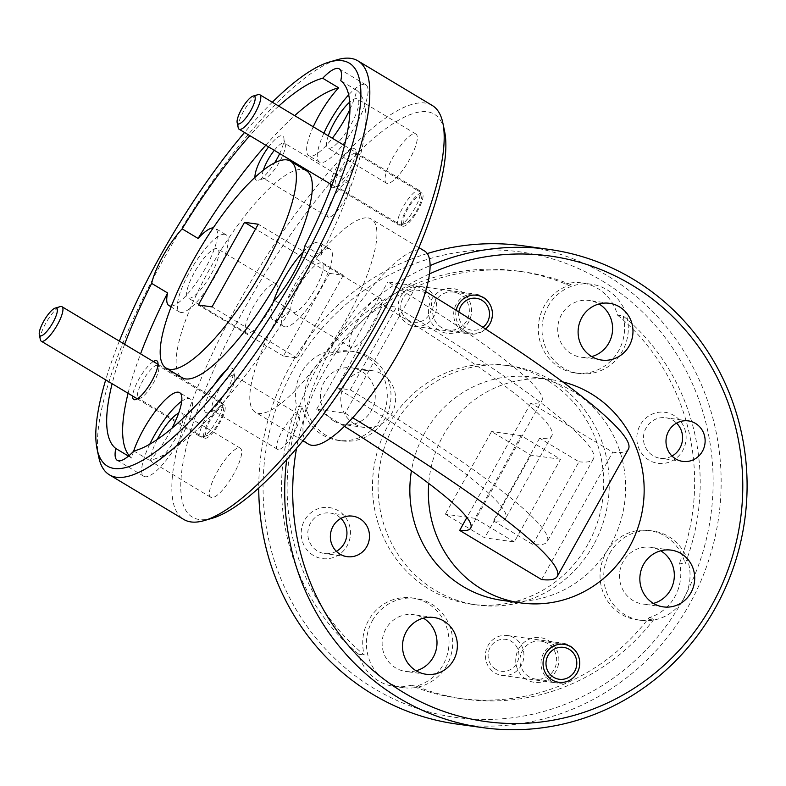 <?xml version="1.0" encoding="UTF-8"?>
<svg xmlns="http://www.w3.org/2000/svg" width="786" height="786" viewBox="0 0 786 786"><rect width="100%" height="100%" fill="white"/><g stroke="black" fill="none" stroke-linecap="round" stroke-linejoin="round"><path stroke-width="0.59" stroke-dasharray="3.93 2.95" d="M212.397 518.21A234.975 63.204 121 0 1 199.418 519.536A234.975 63.204 121 0 1 245.743 306.314A234.975 63.204 121 0 1 427.299 111.789A234.975 63.204 121 0 1 444.581 131.282M432.251 105.471A241.41 64.933 -59 0 0 425.098 103.015A241.41 64.933 -59 0 0 245.37 290.928A241.41 64.933 -59 0 0 183.826 519.477M602.047 280.799A234.975 224.845 -82.1 0 1 682.16 601.123A234.975 224.845 -82.1 0 1 374.165 688.556A234.975 224.845 -82.1 0 1 294.043 368.231A234.975 224.845 -82.1 0 1 602.047 280.799M456.882 724.063A241.41 231.005 97.9 0 0 689.332 604.572A241.41 231.005 97.9 0 0 607.018 275.473A241.41 231.005 97.9 0 0 523.034 245.802M333.942 421.08A28.65 27.412 -82.1 0 1 321.946 387.085A28.65 27.412 -82.1 0 1 351.764 367.848A28.65 27.412 -82.1 0 1 361.727 371.375A28.65 27.412 -82.1 0 1 373.723 405.38A28.65 27.412 -82.1 0 1 343.914 424.607A28.65 27.412 -82.1 0 1 333.942 421.08M354.319 423.9A28.65 27.412 -82.1 0 1 342.323 389.895A28.65 27.412 -82.1 0 1 372.142 370.668A28.65 27.412 -82.1 0 1 382.104 374.195A28.65 27.412 -82.1 0 1 394.1 408.199A28.65 27.412 -82.1 0 1 364.291 427.427A28.65 27.412 -82.1 0 1 354.319 423.9M416.118 670.763A28.65 27.412 -82.1 0 1 405.645 671.431A28.65 27.412 -82.1 0 1 395.672 667.913A28.65 27.412 -82.1 0 1 383.676 633.909A28.65 27.412 -82.1 0 1 413.495 614.672A28.65 27.412 -82.1 0 1 423.399 618.16M653.451 603.402A28.65 27.412 -82.1 0 1 642.968 604.061A28.65 27.412 -82.1 0 1 633.005 600.543A28.65 27.412 -82.1 0 1 621.009 566.539A28.65 27.412 -82.1 0 1 650.818 547.311A28.65 27.412 -82.1 0 1 660.721 550.79M591.711 356.579A28.65 27.412 -82.1 0 1 581.237 357.237A28.65 27.412 -82.1 0 1 571.275 353.72A28.65 27.412 -82.1 0 1 559.268 319.715A28.65 27.412 -82.1 0 1 589.087 300.488A28.65 27.412 -82.1 0 1 598.991 303.966M439.079 330.464A22.529 21.556 -82.1 0 1 431.406 299.751A22.529 21.556 -82.1 0 1 460.94 291.36A22.529 21.556 -82.1 0 1 468.613 322.083A22.529 21.556 -82.1 0 1 439.079 330.464M441.693 327.664A19.149 18.324 -82.1 0 1 433.675 304.929A19.149 18.324 -82.1 0 1 453.61 292.078A19.149 18.324 -82.1 0 1 460.272 294.436A19.149 18.324 -82.1 0 1 468.289 317.161A19.149 18.324 -82.1 0 1 448.354 330.022A19.149 18.324 -82.1 0 1 441.693 327.664M485.581 329.02A19.149 18.324 -82.1 0 1 471.462 333.215A19.149 18.324 -82.1 0 1 464.801 330.867A19.149 18.324 -82.1 0 1 456.185 310.323M526.384 679.526A22.529 21.556 -82.1 0 1 518.701 648.814A22.529 21.556 -82.1 0 1 548.235 640.423A22.529 21.556 -82.1 0 1 555.918 671.146A22.529 21.556 -82.1 0 1 526.384 679.526M528.998 676.726A19.149 18.324 -82.1 0 1 520.98 653.991A19.149 18.324 -82.1 0 1 540.906 641.14A19.149 18.324 -82.1 0 1 547.577 643.488A19.149 18.324 -82.1 0 1 555.594 666.223A19.149 18.324 -82.1 0 1 535.659 679.084A19.149 18.324 -82.1 0 1 528.998 676.726M313.359 555.427A25.751 24.641 -82.1 0 1 304.575 520.322A25.751 24.641 -82.1 0 1 338.334 510.743A25.751 24.641 -82.1 0 1 347.107 545.838A25.751 24.641 -82.1 0 1 313.359 555.427M336.369 551.31A20.436 19.562 -82.1 0 1 324.569 553.54A20.436 19.562 -82.1 0 1 317.465 551.025A20.436 19.562 -82.1 0 1 308.898 526.767A20.436 19.562 -82.1 0 1 330.169 513.042A20.436 19.562 -82.1 0 1 337.282 515.557A20.436 19.562 -82.1 0 1 340.928 518.387M648.99 460.154A25.751 24.641 -82.1 0 1 640.207 425.049A25.751 24.641 -82.1 0 1 673.966 415.47A25.751 24.641 -82.1 0 1 682.739 450.575A25.751 24.641 -82.1 0 1 648.99 460.154M672.001 456.047A20.436 19.562 -82.1 0 1 660.201 458.267A20.436 19.562 -82.1 0 1 653.097 455.752A20.436 19.562 -82.1 0 1 644.53 431.494A20.436 19.562 -82.1 0 1 665.801 417.779A20.436 19.562 -82.1 0 1 672.914 420.284A20.436 19.562 -82.1 0 1 676.559 423.114M623.072 315.893A45.067 43.122 -82.1 0 1 618.67 350.684A45.067 43.122 -82.1 0 1 575.283 372.986A45.067 43.122 -82.1 0 1 544.246 306.019A45.067 43.122 -82.1 0 1 571.167 284.748L565.615 283.982A45.067 43.122 -82.1 0 1 582.072 282.94A45.067 43.122 -82.1 0 1 617.511 315.127L623.072 315.893A215.659 206.364 97.9 0 1 685.107 563.916L679.546 563.149A45.067 43.122 -82.1 0 1 674.85 596.741A45.067 43.122 -82.1 0 1 649.069 617.678A215.659 206.364 -82.1 0 1 458.552 698.302A215.659 206.364 -82.1 0 1 410.597 685.372A45.067 43.122 -82.1 0 1 394.13 686.414A45.067 43.122 -82.1 0 1 358.691 654.227A215.659 206.364 -82.1 0 1 296.656 406.205A45.067 43.122 -82.1 0 1 301.352 372.613A45.067 43.122 -82.1 0 1 327.133 351.676L332.694 352.442A45.067 43.122 -82.1 0 1 350.301 351.077A45.067 43.122 -82.1 0 1 381.348 418.044A45.067 43.122 -82.1 0 1 337.96 440.356A45.067 43.122 -82.1 0 1 302.217 406.971A215.659 206.364 97.9 0 0 364.252 654.993A45.067 43.122 -82.1 0 1 368.644 620.203A45.067 43.122 -82.1 0 1 412.041 597.9A45.067 43.122 -82.1 0 1 443.078 664.877A45.067 43.122 -82.1 0 1 416.148 686.139A215.659 206.364 97.9 0 0 464.113 699.068A215.659 206.364 97.9 0 0 654.63 618.444A45.067 43.122 -82.1 0 1 637.014 619.81A45.067 43.122 -82.1 0 1 605.977 552.843A45.067 43.122 -82.1 0 1 649.364 530.53A45.067 43.122 -82.1 0 1 685.107 563.916M547.95 306.53A45.067 43.122 -82.1 0 1 591.337 284.227A45.067 43.122 -82.1 0 1 622.384 351.195A45.067 43.122 -82.1 0 1 578.987 373.497A45.067 43.122 -82.1 0 1 547.95 306.53M609.681 553.354A45.067 43.122 -82.1 0 1 653.068 531.051A45.067 43.122 -82.1 0 1 684.115 598.018A45.067 43.122 -82.1 0 1 640.718 620.321A45.067 43.122 -82.1 0 1 609.681 553.354M372.348 620.724A45.067 43.122 -82.1 0 1 415.745 598.411A45.067 43.122 -82.1 0 1 446.782 665.388A45.067 43.122 -82.1 0 1 403.395 687.691A45.067 43.122 -82.1 0 1 372.348 620.724M310.617 373.9A45.067 43.122 -82.1 0 1 354.014 351.588A45.067 43.122 -82.1 0 1 385.052 418.565A45.067 43.122 -82.1 0 1 341.664 440.867A45.067 43.122 -82.1 0 1 310.617 373.9M593.351 545.268A120.71 115.503 -82.1 0 1 477.122 605.014A120.71 115.503 -82.1 0 1 393.973 425.629A120.71 115.503 -82.1 0 1 510.202 365.873A120.71 115.503 -82.1 0 1 593.351 545.268M587.79 544.492A120.71 115.503 -82.1 0 1 471.571 604.247A120.71 115.503 -82.1 0 1 388.422 424.853A120.71 115.503 -82.1 0 1 504.641 365.107A120.71 115.503 -82.1 0 1 587.79 544.492M320.865 262.917A28.65 7.703 -59 0 0 299.535 285.22A28.65 7.703 -59 0 0 292.235 312.337A28.65 7.703 -59 0 0 293.08 312.632A28.65 7.703 -59 0 0 314.41 290.329A28.65 7.703 -59 0 0 321.71 263.212A28.65 7.703 -59 0 0 320.865 262.917M351.558 347.726A28.65 7.703 121 0 1 350.713 347.432A28.65 7.703 121 0 1 358.013 320.315A28.65 7.703 121 0 1 379.343 298.012A28.65 7.703 121 0 1 380.198 298.307A28.65 7.703 121 0 1 372.888 325.424A28.65 7.703 121 0 1 351.558 347.726M157.18 439.61A28.65 7.703 -59 0 0 152.337 462.227A28.65 7.703 -59 0 0 153.182 462.522A28.65 7.703 -59 0 0 174.512 440.219A28.65 7.703 -59 0 0 181.812 413.102A28.65 7.703 -59 0 0 180.967 412.807A28.65 7.703 -59 0 0 178.609 413.249M211.67 497.617A28.65 7.703 121 0 1 210.815 497.322A28.65 7.703 121 0 1 218.125 470.205A28.65 7.703 121 0 1 239.445 447.902A28.65 7.703 121 0 1 240.3 448.197A28.65 7.703 121 0 1 232.99 475.314A28.65 7.703 121 0 1 211.67 497.617M216.661 248.504A28.65 7.703 -59 0 0 195.331 270.806A28.65 7.703 -59 0 0 188.031 297.923A28.65 7.703 -59 0 0 188.886 298.218A28.65 7.703 -59 0 0 210.206 275.915A28.65 7.703 -59 0 0 217.516 248.798A28.65 7.703 -59 0 0 216.661 248.504M247.364 333.313A28.65 7.703 121 0 1 246.519 333.018A28.65 7.703 121 0 1 253.819 305.901A28.65 7.703 121 0 1 275.149 283.599A28.65 7.703 121 0 1 275.994 283.893A28.65 7.703 121 0 1 268.694 311.01A28.65 7.703 121 0 1 247.364 333.313M328.273 135.801A28.65 7.703 -59 0 0 327.929 148.033A28.65 7.703 -59 0 0 328.774 148.328A28.65 7.703 -59 0 0 350.104 126.025A28.65 7.703 -59 0 0 357.414 98.908A28.65 7.703 -59 0 0 356.559 98.614A28.65 7.703 -59 0 0 349.672 102.151M387.262 183.423A28.65 7.703 121 0 1 386.407 183.128A28.65 7.703 121 0 1 393.717 156.011A28.65 7.703 121 0 1 415.047 133.708A28.65 7.703 121 0 1 415.892 134.003A28.65 7.703 121 0 1 408.592 161.12A28.65 7.703 121 0 1 387.262 183.423M331.122 187.137A22.529 6.062 -59 0 0 332.232 187.746A22.529 6.062 -59 0 0 333.48 187.618A22.529 6.062 -59 0 0 348.355 171.319A22.529 6.062 -59 0 0 355.744 150.519A22.529 6.062 -59 0 0 354.083 148.652A22.529 6.062 -59 0 0 340.083 161.739A22.529 6.062 -59 0 0 330.474 184.042M355.243 153.26A19.149 5.148 -59 0 0 340.977 168.165A19.149 5.148 -59 0 0 336.094 186.292A19.149 5.148 -59 0 0 336.663 186.488A19.149 5.148 -59 0 0 337.725 186.38A19.149 5.148 -59 0 0 350.369 172.527A19.149 5.148 -59 0 0 356.648 154.842A19.149 5.148 -59 0 0 355.803 153.457A19.149 5.148 -59 0 0 355.243 153.26M421.561 193.061A19.149 5.148 -59 0 0 407.305 207.966A19.149 5.148 -59 0 0 402.422 226.093A19.149 5.148 -59 0 0 402.992 226.289A19.149 5.148 -59 0 0 417.248 211.385A19.149 5.148 -59 0 0 422.131 193.248A19.149 5.148 -59 0 0 421.561 193.061M153.329 361.521A22.529 6.062 -59 0 0 140.124 377.054A22.529 6.062 -59 0 0 132.628 396.016M157.397 365.235A19.149 5.148 -59 0 0 143.14 380.139A19.149 5.148 -59 0 0 138.257 398.276A19.149 5.148 -59 0 0 138.817 398.463A19.149 5.148 -59 0 0 139.879 398.355A19.149 5.148 -59 0 0 152.523 384.501A19.149 5.148 -59 0 0 158.801 366.816A19.149 5.148 -59 0 0 157.966 365.431A19.149 5.148 -59 0 0 157.397 365.235M223.715 405.036A19.149 5.148 -59 0 0 209.459 419.94A19.149 5.148 -59 0 0 204.576 438.067A19.149 5.148 -59 0 0 205.146 438.264A19.149 5.148 -59 0 0 219.402 423.359A19.149 5.148 -59 0 0 224.285 405.222A19.149 5.148 -59 0 0 223.715 405.036M214.244 384.885A25.751 6.927 -59 0 0 206.512 412.709A25.751 6.927 -59 0 0 207.936 412.562A25.751 6.927 -59 0 0 224.934 393.933A25.751 6.927 -59 0 0 233.373 370.157A25.751 6.927 -59 0 0 231.487 368.025A25.751 6.927 -59 0 0 225.592 370.933M233.295 375.266A20.436 5.502 -59 0 0 218.076 391.173A20.436 5.502 -59 0 0 212.868 410.528A20.436 5.502 -59 0 0 213.468 410.734A20.436 5.502 -59 0 0 214.598 410.616A20.436 5.502 -59 0 0 228.097 395.83A20.436 5.502 -59 0 0 234.798 376.956A20.436 5.502 -59 0 0 233.904 375.472A20.436 5.502 -59 0 0 233.295 375.266M278.205 449.572A20.436 5.502 121 0 1 277.596 449.366A20.436 5.502 121 0 1 282.803 430.021A20.436 5.502 121 0 1 298.022 414.104A20.436 5.502 121 0 1 298.631 414.31A20.436 5.502 121 0 1 293.424 433.666A20.436 5.502 121 0 1 278.205 449.572M279.698 153.584A25.751 6.927 -59 0 0 283.864 137.805A25.751 6.927 -59 0 0 281.968 135.664A25.751 6.927 -59 0 0 268.576 146.903M254.978 177.292A25.751 6.927 -59 0 0 256.993 180.348A25.751 6.927 -59 0 0 258.417 180.21A25.751 6.927 -59 0 0 274.697 162.761M263.379 170.11A20.436 5.502 -59 0 0 263.349 178.167A20.436 5.502 -59 0 0 263.958 178.373A20.436 5.502 -59 0 0 265.088 178.255A20.436 5.502 -59 0 0 278.578 163.468A20.436 5.502 -59 0 0 285.279 144.604A20.436 5.502 -59 0 0 284.385 143.111A20.436 5.502 -59 0 0 283.775 142.905A20.436 5.502 -59 0 0 274.304 150.342M328.686 217.221A20.436 5.502 121 0 1 328.076 217.005A20.436 5.502 121 0 1 333.293 197.659A20.436 5.502 121 0 1 348.512 181.753A20.436 5.502 121 0 1 349.112 181.959A20.436 5.502 121 0 1 343.904 201.304A20.436 5.502 121 0 1 328.686 217.221M313.25 126.792A45.067 12.124 -59 0 0 308.849 155.736A45.067 12.124 -59 0 0 310.185 156.188A45.067 12.124 -59 0 0 332.311 138.228M323.891 133.168A45.067 12.124 -59 0 0 319.48 162.113A45.067 12.124 -59 0 0 320.816 162.574A45.067 12.124 -59 0 0 354.368 127.499A45.067 12.124 -59 0 0 365.854 84.829A45.067 12.124 -59 0 0 364.517 84.377A45.067 12.124 -59 0 0 348.63 94.909M171.456 306.088A45.067 12.124 -59 0 0 204.782 269.352A45.067 12.124 -59 0 0 215.325 228.343A45.067 12.124 -59 0 0 213.989 227.881A45.067 12.124 -59 0 0 213.232 227.842M224.629 234.267A45.067 12.124 -59 0 0 191.077 269.343A45.067 12.124 -59 0 0 179.581 312.003A45.067 12.124 -59 0 0 180.918 312.464A45.067 12.124 -59 0 0 214.47 277.379A45.067 12.124 -59 0 0 225.955 234.719A45.067 12.124 -59 0 0 224.629 234.267M133.6 451.272A45.067 12.124 -59 0 0 131.734 458.061L128.491 456.106M149.743 444.257A45.067 12.124 -59 0 0 143.887 476.306A45.067 12.124 -59 0 0 145.223 476.758A45.067 12.124 -59 0 0 178.776 441.683A45.067 12.124 -59 0 0 190.261 399.023A45.067 12.124 -59 0 0 188.925 398.561A45.067 12.124 -59 0 0 181.684 401.273M304.919 245.841L320.875 255.411A45.067 12.124 -59 0 0 319.529 242.756A45.067 12.124 -59 0 0 318.192 242.294A45.067 12.124 -59 0 0 303.229 251.834M273.135 302.512A45.067 12.124 -59 0 0 273.155 320.03A45.067 12.124 -59 0 0 274.491 320.491A45.067 12.124 -59 0 0 290.398 309.939A215.659 58.007 121 0 1 149.821 460.557A45.067 12.124 -59 0 0 171.987 428.272M328.823 248.671A45.067 12.124 -59 0 0 295.271 283.756A45.067 12.124 -59 0 0 283.785 326.416A45.067 12.124 -59 0 0 285.122 326.878A45.067 12.124 -59 0 0 318.674 291.793A45.067 12.124 -59 0 0 330.159 249.133A45.067 12.124 -59 0 0 328.823 248.671M306.344 170.69A120.71 32.462 -59 0 0 302.767 169.462A120.71 32.462 -59 0 0 212.898 263.418A120.71 32.462 -59 0 0 182.136 377.693M286.684 459.79A241.41 231.005 -82.1 0 1 316.512 368.88A241.41 231.005 -82.1 0 1 430.04 265.629M427.211 253.564A241.41 231.005 97.9 0 0 290.584 365.294A241.41 231.005 97.9 0 0 258.751 488.067M562.697 381.878A112.663 107.8 97.9 0 0 551.703 379.746A112.663 107.8 97.9 0 0 443.225 435.503A112.663 107.8 97.9 0 0 428.734 483.449M502.303 600.376A112.663 107.8 97.9 0 0 610.781 544.61A112.663 107.8 97.9 0 0 533.173 377.182A112.663 107.8 97.9 0 0 424.705 432.948A112.663 107.8 97.9 0 0 411.451 470.775M308.554 444.169A112.663 30.3 121 0 1 337.273 337.508A112.663 30.3 121 0 1 421.149 249.82A112.663 30.3 121 0 1 424.489 250.96M367.986 217.909A112.663 30.3 121 0 1 371.326 219.058A112.663 30.3 121 0 1 342.598 325.718A112.663 30.3 121 0 1 258.722 413.407A112.663 30.3 121 0 1 255.391 412.267A112.663 30.3 121 0 1 284.11 305.607A112.663 30.3 121 0 1 367.986 217.909M327.133 351.676A215.659 206.364 -82.1 0 1 517.65 271.052A215.659 206.364 -82.1 0 1 565.615 283.982M571.167 284.748A215.659 206.364 97.9 0 0 523.211 271.818A215.659 206.364 97.9 0 0 332.694 352.442M617.511 315.127A215.659 206.364 -82.1 0 1 679.546 563.149M416.148 686.139L410.597 685.372M649.069 617.678L654.63 618.444M349.878 109.421A45.067 12.124 -59 0 0 356.746 90.321A215.659 58.007 121 0 1 320.875 255.411M356.746 90.321L340.79 80.742M265.776 145.223A215.659 58.007 121 0 1 294.681 115.65M278.735 106.081A215.659 58.007 -59 0 0 249.82 135.654M131.734 458.061A215.659 58.007 121 0 1 129.14 455.556M128.079 393.295A215.659 58.007 121 0 1 140.566 353.867M124.62 344.297A215.659 58.007 -59 0 0 112.123 383.725M425.55 291.429A371.454 40.764 29.2 0 0 416.354 285.858L387.822 281.909A272.31 29.878 29.2 0 1 541.878 400.742A272.31 29.878 29.2 0 1 530.855 403.061L612.746 452.196A371.454 40.764 29.2 0 0 628.417 449.101M344.455 426.356A272.31 29.878 29.2 0 0 316.65 409.26L345.182 413.21A371.454 40.764 29.2 0 1 352.727 417.779M541.574 579.547L612.746 452.196M416.354 285.858L345.182 413.21M316.65 409.26L387.822 281.909M530.855 403.061L466.904 517.483M98.781 457.246A241.41 64.933 121 0 1 177.931 234.395A241.41 64.933 121 0 1 337.332 59.707M429.441 273.931A234.975 224.845 97.9 0 0 296.519 448.511M272.32 102.229A234.975 63.204 -59 0 0 244.525 132.47M119.325 341.114A234.975 63.204 -59 0 0 105.707 379.874M290.398 309.939L274.442 300.37M133.866 450.987L149.821 460.557M329.599 273.381L343.305 275.277L297.108 357.944L283.402 356.048L329.599 273.381L255.597 228.972M343.305 275.277L258.24 224.226M283.402 356.048L198.337 304.997M297.108 357.944L212.043 306.894M302.217 406.971L296.656 406.205M358.691 654.227L364.252 654.993M514.309 541.918L474.97 518.308L521.167 435.64L560.516 459.25L514.309 541.918L484.677 537.811L445.328 514.201L491.535 431.543L530.874 455.143L484.677 537.811M560.516 459.25L530.874 455.143M474.97 518.308L445.328 514.201M521.167 435.64L491.535 431.543M336.546 387.95L350.261 389.846L396.458 307.179L382.753 305.282L336.546 387.95A298.061 32.707 -150.8 0 1 505.663 518.308A298.061 32.707 -150.8 0 1 493.441 520.833L532.79 544.443A345.702 37.934 -150.8 0 0 547.253 541.554A345.702 37.934 -150.8 0 0 350.261 389.846M532.79 544.443L578.987 461.775L539.638 438.166A298.061 32.707 -150.8 0 0 551.87 435.64A298.061 32.707 -150.8 0 0 382.753 305.282M578.987 461.775A345.702 37.934 -150.8 0 0 593.45 458.886A345.702 37.934 -150.8 0 0 396.458 307.179M539.638 438.166L493.441 520.833M420.078 195.714A16.093 4.333 121 0 1 421.267 197.04A16.093 4.333 121 0 1 415.99 211.906A16.093 4.333 121 0 1 405.36 223.548A16.093 4.333 121 0 1 404.476 223.637A16.093 4.333 121 0 1 407.649 209.037A16.093 4.333 121 0 1 420.078 195.714M399.2 225.14A20.122 5.414 -59 0 0 400.31 225.022A20.122 5.414 -59 0 0 413.593 210.461A20.122 5.414 -59 0 0 420.186 191.892A20.122 5.414 -59 0 0 419.302 190.428A20.122 5.414 -59 0 0 418.712 190.222A20.122 5.414 -59 0 0 403.729 205.883A20.122 5.414 -59 0 0 398.6 224.934A20.122 5.414 -59 0 0 399.2 225.14M238.217 127.754A20.122 5.414 121 0 1 244.819 109.185A20.122 5.414 121 0 1 258.103 94.625M222.242 407.688A16.093 4.333 121 0 1 223.421 409.025A16.093 4.333 121 0 1 218.144 423.88A16.093 4.333 121 0 1 207.514 435.523A16.093 4.333 121 0 1 206.63 435.611A16.093 4.333 121 0 1 209.803 421.011A16.093 4.333 121 0 1 222.242 407.688M201.354 437.114A20.122 5.414 -59 0 0 202.464 436.996A20.122 5.414 -59 0 0 215.747 422.436A20.122 5.414 -59 0 0 222.35 403.866A20.122 5.414 -59 0 0 221.465 402.403A20.122 5.414 -59 0 0 220.866 402.196A20.122 5.414 -59 0 0 205.883 417.857A20.122 5.414 -59 0 0 200.754 436.908A20.122 5.414 -59 0 0 201.354 437.114M40.381 339.729A20.122 5.414 121 0 1 46.973 321.16A20.122 5.414 121 0 1 60.257 306.599M495.701 669.259A16.093 15.396 -82.1 0 1 490.218 647.32A16.093 15.396 -82.1 0 1 511.313 641.337A16.093 15.396 -82.1 0 1 516.795 663.276A16.093 15.396 -82.1 0 1 495.701 669.259M514.417 638.006A20.122 19.247 97.9 0 0 507.422 635.53A20.122 19.247 97.9 0 0 486.485 649.04A20.122 19.247 97.9 0 0 494.905 672.914A20.122 19.247 97.9 0 0 501.91 675.39A20.122 19.247 97.9 0 0 522.847 661.881A20.122 19.247 97.9 0 0 514.417 638.006M550.485 680.597A20.122 19.247 -82.1 0 1 542.055 656.723A20.122 19.247 -82.1 0 1 562.992 643.223A20.122 19.247 -82.1 0 1 569.988 645.689A20.122 19.247 -82.1 0 1 578.417 669.574A20.122 19.247 -82.1 0 1 557.48 683.073A20.122 19.247 -82.1 0 1 550.485 680.597M408.396 320.207A16.093 15.396 -82.1 0 1 402.913 298.267A16.093 15.396 -82.1 0 1 424.008 292.274A16.093 15.396 -82.1 0 1 429.49 314.213A16.093 15.396 -82.1 0 1 408.396 320.207M427.112 288.943A20.122 19.247 97.9 0 0 420.117 286.468A20.122 19.247 97.9 0 0 399.18 299.977A20.122 19.247 97.9 0 0 407.61 323.852A20.122 19.247 97.9 0 0 414.605 326.328A20.122 19.247 97.9 0 0 435.542 312.818A20.122 19.247 97.9 0 0 427.112 288.943M458.857 311.993A16.093 15.396 97.9 0 0 466.285 328.204A16.093 15.396 97.9 0 0 482.928 327.31M463.18 331.545A20.122 19.247 -82.1 0 1 454.75 307.66A20.122 19.247 -82.1 0 1 475.687 294.161A20.122 19.247 -82.1 0 1 482.692 296.627A20.122 19.247 -82.1 0 1 491.112 320.511A20.122 19.247 -82.1 0 1 470.175 334.011A20.122 19.247 -82.1 0 1 463.18 331.545M372.142 370.668L351.764 367.848M433.872 617.491L413.495 614.672M671.195 550.131L650.818 547.311M609.464 303.308L589.087 300.488M476.719 295.271L453.61 292.078M564.014 644.333L540.906 641.14M352.727 516.166L330.169 513.042M688.359 420.893L665.801 417.779M591.337 284.227L582.072 282.94M653.068 531.051L649.364 530.53M415.745 598.411L412.041 597.9M354.014 351.588L350.301 351.077M477.122 605.014L471.571 604.247M350.713 347.432L292.235 312.337M210.815 497.322L152.337 462.227M246.519 333.018L188.031 297.923M386.407 183.128L327.929 148.033M402.422 226.093L336.094 186.292M204.576 438.067L138.257 398.276M277.596 449.366L212.868 410.528M328.076 217.005L263.349 178.167M319.48 162.113L308.849 155.736M179.581 312.003L168.951 305.626M143.887 476.306L117.301 460.35M283.785 326.416L273.155 320.03M418.879 247.6L371.326 219.058M517.65 271.052L523.211 271.818M458.552 698.302L464.113 699.068M470.706 528.094L541.878 400.742M302.944 440.799L255.391 412.267M551.703 379.746L533.173 377.182M330.159 249.133L319.529 242.756M190.261 399.023L179.63 392.646M225.955 234.719L215.325 228.343M365.854 84.829L339.277 68.883M349.112 181.959L284.385 143.111M285.279 144.604L283.864 137.805M265.088 178.255L258.417 180.21M298.631 414.31L233.904 375.472M234.798 376.956L233.373 370.157M214.598 410.616L207.936 412.562M224.285 405.222L157.966 365.431M158.801 366.816L157.898 362.493M139.879 398.355L135.634 399.593M422.131 193.248L355.803 153.457M356.648 154.842L355.744 150.519M337.725 186.38L333.48 187.618M415.892 134.003L357.414 98.908M275.994 283.893L217.516 248.798M240.3 448.197L181.812 413.102M380.198 298.307L321.71 263.212M510.202 365.873L504.641 365.107M341.664 440.867L337.96 440.356M403.395 687.691L394.13 686.414M640.718 620.321L637.014 619.81M578.987 373.497L575.283 372.986M682.759 461.392L660.201 458.267M347.127 556.655L324.569 553.54M558.767 682.277L535.659 679.084M471.462 333.215L448.354 330.022M601.614 360.057L581.237 357.237M663.345 606.88L642.968 604.061M426.022 674.25L405.645 671.431M364.291 427.427L343.914 424.607M551.87 435.64L505.663 518.308M593.45 458.886L547.253 541.554M421.267 197.04L420.186 191.892M405.36 223.548L400.31 225.022M344.455 145.508L419.302 190.428M331.957 184.936L398.6 224.934M223.421 409.025L222.35 403.866M207.514 435.523L202.464 436.996M158.006 364.331L221.465 402.403M137.304 398.826L200.754 436.908M507.422 635.53L562.992 643.223M501.91 675.39L557.48 683.073M420.117 286.468L475.687 294.161M414.605 326.328L470.175 334.011"/><path stroke-width="1.18" d="M105.707 379.874A234.975 63.204 -59 0 0 97.061 449.002A234.975 63.204 -59 0 0 114.343 468.495A234.975 63.204 -59 0 0 295.9 273.97A234.975 63.204 -59 0 0 342.234 60.738A234.975 63.204 -59 0 0 329.246 62.065A234.975 63.204 -59 0 0 272.32 102.229M329.246 62.065L337.332 59.707A241.41 64.933 121 0 1 350.664 58.351A241.41 64.933 121 0 1 357.817 60.807A241.41 64.933 121 0 1 296.283 289.346A241.41 64.933 121 0 1 116.544 477.269A241.41 64.933 121 0 1 109.392 474.813A241.41 64.933 121 0 1 98.781 457.246L97.061 449.002M442.862 123.038L444.581 131.282A234.975 63.204 121 0 1 367.543 348.178A234.975 63.204 121 0 1 212.397 518.21L204.311 520.568A241.41 64.933 -59 0 0 363.712 345.879A241.41 64.933 -59 0 0 442.862 123.038A241.41 64.933 -59 0 0 432.251 105.471L357.817 60.807M109.392 474.813L183.826 519.477A241.41 64.933 -59 0 0 190.978 521.933A241.41 64.933 -59 0 0 204.311 520.568M296.519 448.511A234.975 224.845 97.9 0 0 403.798 692.653A234.975 224.845 97.9 0 0 711.802 605.22A234.975 224.845 97.9 0 0 631.689 284.905A234.975 224.845 97.9 0 0 429.441 273.931M430.04 265.629A241.41 231.005 -82.1 0 1 548.962 249.388A241.41 231.005 -82.1 0 1 632.956 279.059A241.41 231.005 -82.1 0 1 715.26 608.158A241.41 231.005 -82.1 0 1 482.81 727.649A241.41 231.005 -82.1 0 1 398.826 697.978A241.41 231.005 -82.1 0 1 286.684 459.79M258.751 488.067A241.41 231.005 97.9 0 0 372.888 694.392A241.41 231.005 97.9 0 0 456.882 724.063L482.81 727.649M423.399 618.16A28.65 27.412 -82.1 0 1 423.458 618.199A28.65 27.412 -82.1 0 1 436.721 646.849A28.65 27.412 -82.1 0 1 416.118 670.763M416.049 670.723A28.65 27.412 -82.1 0 1 404.053 636.719A28.65 27.412 -82.1 0 1 433.872 617.491A28.65 27.412 -82.1 0 1 443.835 621.019A28.65 27.412 -82.1 0 1 455.831 655.023A28.65 27.412 -82.1 0 1 426.022 674.25A28.65 27.412 -82.1 0 1 416.049 670.723M660.721 550.79A28.65 27.412 -82.1 0 1 660.79 550.829A28.65 27.412 -82.1 0 1 674.044 579.478A28.65 27.412 -82.1 0 1 653.451 603.402M653.382 603.363A28.65 27.412 -82.1 0 1 641.386 569.359A28.65 27.412 -82.1 0 1 671.195 550.131A28.65 27.412 -82.1 0 1 681.167 553.649A28.65 27.412 -82.1 0 1 693.164 587.653A28.65 27.412 -82.1 0 1 663.345 606.88A28.65 27.412 -82.1 0 1 653.382 603.363M598.991 303.966A28.65 27.412 -82.1 0 1 599.05 304.005A28.65 27.412 -82.1 0 1 612.314 332.655A28.65 27.412 -82.1 0 1 591.711 356.579M591.652 356.539A28.65 27.412 -82.1 0 1 579.646 322.535A28.65 27.412 -82.1 0 1 609.464 303.308A28.65 27.412 -82.1 0 1 619.427 306.825A28.65 27.412 -82.1 0 1 631.433 340.829A28.65 27.412 -82.1 0 1 601.614 360.057A28.65 27.412 -82.1 0 1 591.652 356.539M456.185 310.323A19.149 18.324 -82.1 0 1 476.719 295.271A19.149 18.324 -82.1 0 1 483.38 297.629A19.149 18.324 -82.1 0 1 485.581 329.02M552.106 679.919A19.149 18.324 -82.1 0 1 544.089 657.194A19.149 18.324 -82.1 0 1 564.014 644.333A19.149 18.324 -82.1 0 1 570.685 646.691A19.149 18.324 -82.1 0 1 578.702 669.426A19.149 18.324 -82.1 0 1 558.767 682.277A19.149 18.324 -82.1 0 1 552.106 679.919M340.014 554.15A20.436 19.562 -82.1 0 1 331.456 529.882A20.436 19.562 -82.1 0 1 352.727 516.166A20.436 19.562 -82.1 0 1 359.841 518.681A20.436 19.562 -82.1 0 1 368.398 542.939A20.436 19.562 -82.1 0 1 347.127 556.655A20.436 19.562 -82.1 0 1 340.014 554.15M675.646 458.877A20.436 19.562 -82.1 0 1 667.088 434.619A20.436 19.562 -82.1 0 1 688.359 420.893A20.436 19.562 -82.1 0 1 695.472 423.408A20.436 19.562 -82.1 0 1 704.03 447.666A20.436 19.562 -82.1 0 1 682.759 461.392A20.436 19.562 -82.1 0 1 675.646 458.877M178.609 413.249A28.65 7.703 -59 0 0 157.18 439.61M349.672 102.151A28.65 7.703 -59 0 0 328.273 135.801M330.474 184.042A22.529 6.062 -59 0 0 331.122 187.137M132.628 396.016A22.529 6.062 -59 0 0 134.386 399.72A22.529 6.062 -59 0 0 135.634 399.593A22.529 6.062 -59 0 0 150.509 383.293A22.529 6.062 -59 0 0 157.898 362.493A22.529 6.062 -59 0 0 156.247 360.627A22.529 6.062 -59 0 0 153.329 361.521M225.592 370.933A25.751 6.927 -59 0 0 214.244 384.885M268.576 146.903A25.751 6.927 -59 0 0 254.978 177.292M274.304 150.342A20.436 5.502 -59 0 0 263.379 170.11M128.491 456.106L115.788 448.482A45.067 12.124 -59 0 0 117.301 460.35A45.067 12.124 -59 0 0 118.637 460.812A45.067 12.124 -59 0 0 133.866 450.987A215.659 58.007 -59 0 0 274.442 300.37A45.067 12.124 -59 0 0 304.919 245.841A215.659 58.007 -59 0 0 340.79 80.742A45.067 12.124 -59 0 0 339.277 68.883A45.067 12.124 -59 0 0 337.941 68.421A45.067 12.124 -59 0 0 322.712 78.246L338.658 87.816A45.067 12.124 -59 0 0 313.25 126.792M348.63 94.909A45.067 12.124 -59 0 0 323.891 133.168M213.232 227.842A45.067 12.124 -59 0 0 198.082 238.433L182.136 228.864A45.067 12.124 -59 0 0 151.659 283.392L167.605 292.962A45.067 12.124 -59 0 0 168.951 305.626A45.067 12.124 -59 0 0 170.287 306.078A45.067 12.124 -59 0 0 171.456 306.088M171.987 428.272A45.067 12.124 -59 0 0 179.63 392.646A45.067 12.124 -59 0 0 178.294 392.185A45.067 12.124 -59 0 0 155.392 411.147A45.067 12.124 -59 0 0 133.6 451.272M181.684 401.273A45.067 12.124 -59 0 0 149.743 444.257M303.229 251.834A45.067 12.124 -59 0 0 273.135 302.512M166.18 368.113L182.136 377.693A120.71 32.462 -59 0 0 185.702 378.921A120.71 32.462 -59 0 0 275.572 284.954A120.71 32.462 -59 0 0 306.344 170.69L290.398 161.11A120.71 32.462 -59 0 0 286.821 159.882A120.71 32.462 -59 0 0 196.952 253.849A120.71 32.462 -59 0 0 166.18 368.113A120.71 32.462 -59 0 0 169.756 369.341A120.71 32.462 -59 0 0 259.626 275.385A120.71 32.462 -59 0 0 290.398 161.11M428.734 483.449A112.663 107.8 97.9 0 0 520.833 602.931A112.663 107.8 97.9 0 0 629.311 547.174A112.663 107.8 97.9 0 0 562.697 381.878M411.451 470.775A112.663 107.8 97.9 0 0 502.303 600.376L520.833 602.931M418.879 247.6L424.489 250.96A112.663 30.3 121 0 1 395.771 357.62A112.663 30.3 121 0 1 311.895 445.308A112.663 30.3 121 0 1 308.554 444.169L302.944 440.799M198.082 238.433A215.659 58.007 121 0 1 265.776 145.223M294.681 115.65A215.659 58.007 121 0 1 338.658 87.816M322.712 78.246A215.659 58.007 -59 0 0 278.735 106.081M249.82 135.654A215.659 58.007 -59 0 0 182.136 228.864M129.14 455.556A215.659 58.007 121 0 1 128.079 393.295M140.566 353.867A215.659 58.007 121 0 1 167.605 292.962M151.659 283.392A215.659 58.007 -59 0 0 124.62 344.297M112.123 383.725A215.659 58.007 -59 0 0 115.788 448.482M425.55 291.429A371.454 40.764 29.2 0 1 628.417 449.101L557.245 576.452A371.454 40.764 29.2 0 1 541.574 579.547L459.682 530.412A272.31 29.878 29.2 0 0 470.706 528.094A272.31 29.878 29.2 0 0 344.455 426.356M352.727 417.779A371.454 40.764 29.2 0 1 557.245 576.452M466.904 517.483L459.682 530.412M548.962 249.388L523.034 245.802A241.41 231.005 97.9 0 0 427.211 253.564M244.525 132.47A234.975 63.204 -59 0 0 119.325 341.114M244.534 222.33L258.24 224.226L212.043 306.894L198.337 304.997L244.534 222.33L255.597 228.972M274.697 162.761A25.751 6.927 -59 0 0 279.698 153.584M332.311 138.228A45.067 12.124 -59 0 0 349.878 109.421M676.559 423.114A20.436 19.562 -82.1 0 1 672.001 456.047M340.928 518.387A20.436 19.562 -82.1 0 1 336.369 551.31M238.325 123.942A16.093 4.333 -59 0 0 250.763 110.62A16.093 4.333 -59 0 0 253.937 96.01A16.093 4.333 -59 0 0 253.043 96.098A16.093 4.333 -59 0 0 242.422 107.751A16.093 4.333 -59 0 0 237.146 122.606A16.093 4.333 -59 0 0 238.325 123.942M253.043 96.098L258.103 94.625A20.122 5.414 121 0 1 259.213 94.517A20.122 5.414 121 0 1 259.802 94.723A20.122 5.414 121 0 1 254.674 113.764A20.122 5.414 121 0 1 239.701 129.425A20.122 5.414 121 0 1 239.101 129.218A20.122 5.414 121 0 1 238.217 127.754L237.146 122.606M40.479 335.917A16.093 4.333 -59 0 0 52.917 322.594A16.093 4.333 -59 0 0 56.091 307.984A16.093 4.333 -59 0 0 55.207 308.083A16.093 4.333 -59 0 0 44.576 319.725A16.093 4.333 -59 0 0 39.3 334.581A16.093 4.333 -59 0 0 40.479 335.917M55.207 308.083L60.257 306.599A20.122 5.414 121 0 1 61.367 306.491A20.122 5.414 121 0 1 61.966 306.697A20.122 5.414 121 0 1 56.838 325.738A20.122 5.414 121 0 1 41.855 341.399A20.122 5.414 121 0 1 41.255 341.193A20.122 5.414 121 0 1 40.381 339.729L39.3 334.581M569.202 649.344A16.093 15.396 97.9 0 0 548.107 655.327A16.093 15.396 97.9 0 0 553.59 677.267A16.093 15.396 97.9 0 0 574.684 671.283A16.093 15.396 97.9 0 0 569.202 649.344M482.928 327.31A16.093 15.396 97.9 0 0 481.897 300.281A16.093 15.396 97.9 0 0 458.857 311.993M259.802 94.723L344.455 145.508M239.101 129.218L331.957 184.936M61.966 306.697L158.006 364.331M41.255 341.193L137.304 398.826"/></g></svg>
